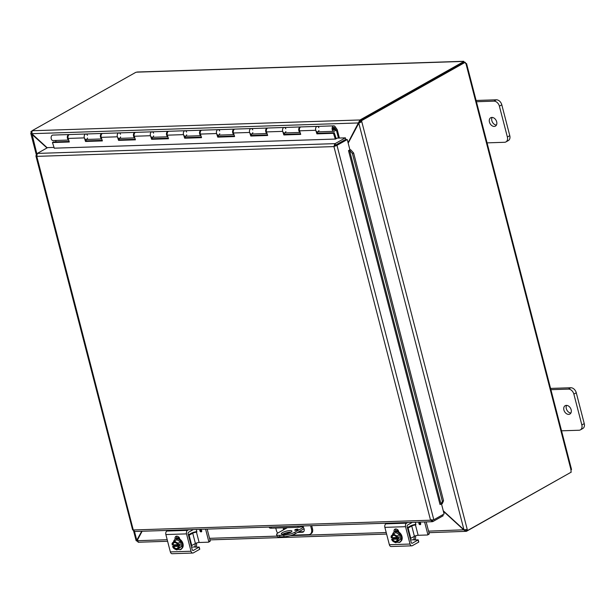 <?xml version="1.0" encoding="UTF-8"?>
<svg xmlns="http://www.w3.org/2000/svg" width="615" height="615" viewBox="0 0 615 615"><rect width="100%" height="100%" fill="white"/><g stroke="black" fill="none" stroke-linecap="round" stroke-linejoin="round"><path stroke-width="0.92" d="M475.81 101.752L493.937 101.152A5.474 3.913 60.6 0 1 499.395 106.164L507.375 137.014A5.474 3.913 60.6 0 1 505.93 141.919A5.474 3.913 60.6 0 1 504.577 142.288L486.45 142.888M494.222 126.429A4.797 3.429 60.6 0 1 489.701 122.839A4.797 3.429 60.6 0 1 490.701 117.749A4.797 3.429 60.6 0 1 496.044 120.248A4.797 3.429 60.6 0 1 495.413 126.106A4.797 3.429 60.6 0 1 494.222 126.429M505.93 141.919L508.336 140.566A5.474 3.913 -119.4 0 0 509.781 135.661L501.802 104.811A5.474 3.913 -119.4 0 0 496.343 99.799L476.102 100.468M492.108 117.427A4.797 3.429 -119.4 0 0 492.477 122.254A4.797 3.429 -119.4 0 0 496.413 125.076M287.359 527.662L278.357 532.728A8.218 2.006 165.5 0 0 276.604 534.581L276.996 536.103A8.218 2.006 -14.5 0 0 279.94 536.864L279.548 535.342A8.218 2.006 165.5 0 1 276.604 534.581M304.064 528.762L295.285 533.705L294.885 532.183A8.218 2.006 165.5 0 1 283.684 535.204L279.548 535.342M283.684 535.204L284.076 536.726A8.218 2.006 -14.5 0 0 295.285 533.705M284.076 536.726L279.94 536.864M291.103 532.106A5.474 1.338 -14.5 0 0 282.531 534.327M294.885 532.183L303.38 527.401M295.077 529.746A1.714 0.415 165.5 0 1 296.876 529.169A1.714 0.415 165.5 0 1 298.029 529.269A1.714 0.415 165.5 0 1 296.476 530.107A1.714 0.415 165.5 0 1 294.716 530.13A1.714 0.415 165.5 0 1 295.077 529.746M290.757 532.321A5.474 1.338 165.5 0 1 285.014 534.158A5.474 1.338 165.5 0 1 281.324 533.828A5.474 1.338 165.5 0 1 286.29 531.16A5.474 1.338 165.5 0 1 291.925 531.083A5.474 1.338 165.5 0 1 290.757 532.321M550.279 389.702L568.406 389.111A5.474 3.913 60.6 0 1 573.864 394.115L581.844 424.965A5.474 3.913 60.6 0 1 580.399 429.87A5.474 3.913 60.6 0 1 579.046 430.246L560.918 430.838M568.691 414.387A4.797 3.429 60.6 0 1 564.17 410.797A4.797 3.429 60.6 0 1 565.17 405.7A4.797 3.429 60.6 0 1 570.512 408.199A4.797 3.429 60.6 0 1 569.882 414.056A4.797 3.429 60.6 0 1 568.691 414.387M580.399 429.87L582.805 428.517A5.474 3.913 -119.4 0 0 584.25 423.612L576.27 392.762A5.474 3.913 -119.4 0 0 570.812 387.75L550.571 388.419M566.576 405.377A4.797 3.429 -119.4 0 0 566.945 410.205A4.797 3.429 -119.4 0 0 570.881 413.026M359.283 122.892L360.313 121.493L359.921 119.971L348.075 142.695M47.247 147.823L31.826 133.686L32.149 130.749L359.921 119.971L360.313 121.493M348.19 143.149L358.799 123.169L361.781 121.678L467.262 529.538L463.948 529.746L443.269 510.788M359.79 122.608L358.799 123.169L463.948 529.746M443.384 511.242L463.825 529.976L466.308 531.329L428.955 532.682M464.148 529.799L428.555 531.137M141.75 531.26L136.676 540.401M137.36 540.208L136.845 540.493L134.516 531.483M359.552 122.393L358.56 122.946L31.826 133.686M138.536 542.107L137.091 540.716L142.119 531.245M465.916 529.807L466.408 531.329L570.067 472.789M31.48 132.532L30.819 133.378L47.009 147.954M31.934 133.786L36.877 153.927M360.559 121.716L360.305 120.725L361.528 120.686L361.781 121.678L359.975 122.316M31.196 132.54L30.942 131.556L31.557 131.533M467.262 529.538L467.515 530.522L466.293 530.568L466.116 529.884M361.528 120.686L465.263 62.284L464.041 62.323L360.305 120.725M32.049 130.749L135.754 72.362L137.368 72.009L463.741 61.285M137.183 541.385L136.73 540.6M466.039 529.892L466.408 531.329M463.933 62.384L463.741 61.292M463.441 61.477L465.394 62.792A1.53 1.099 -119.4 0 0 465.655 63.03L465.986 63.768A1.53 1.007 -91.9 0 1 465.263 62.284M463.725 61.585L360.021 119.971M31.78 131.08L30.942 131.556M467.515 530.522L571.25 472.12A1.53 1.007 -91.9 0 1 571.127 470.306L570.789 469.568M571.535 469.476L466.554 63.553L465.986 63.768L571.127 470.306M269.216 527.07L269.378 527.678A5.474 1.338 -14.5 0 0 271.338 528.185L271.031 527.009M275.758 528.039L276.396 530.514A5.474 3.913 60.6 0 0 277.673 533.151M297.891 526.125L298.198 527.301A5.474 1.338 -14.5 0 0 304.34 525.91M311.697 525.671L312.505 528.8L311.521 529.361L310.575 525.71M311.521 529.361A5.474 3.913 60.6 0 1 310.075 534.266A5.474 3.913 60.6 0 1 308.715 534.635L291.802 535.188M310.075 534.266L311.059 533.712A5.474 3.913 -119.4 0 0 312.505 528.8M302.557 526.525A3.421 2.445 60.6 0 1 303.218 532.029A3.421 2.445 60.6 0 1 302.365 532.259L297.575 532.413M290.08 532.659L286.882 532.767A3.421 2.445 60.6 0 1 286.467 532.744M283.515 529.823A3.421 2.445 60.6 0 1 283.454 527.785M298.198 527.301L271.338 528.185M284.338 527.762A3.421 2.445 -119.4 0 0 284.507 529.261M289.527 532.152L291.064 532.106M298.559 531.86L303.356 531.698A3.421 2.445 -119.4 0 0 303.664 531.668M345.399 137.845L345.791 139.359L335.513 145.148L335.121 143.626L345.399 137.845L337.251 138.106L335.582 139.052L54.289 148.177M442.254 503.685L443.553 500.718L442.362 501.271L441.07 504.238L442.254 503.685M441.07 504.238L440.025 504.492L348.505 150.613L349.92 149.822L347.26 139.544L346.037 139.582L335.752 145.371L336.974 145.332L347.26 139.544M442.362 501.271L352.441 153.573L353.625 153.012L350.735 149.814L349.551 150.368L352.441 153.573M349.551 150.368L348.513 150.621M350.735 149.814L350.711 149.814A2.306 0.561 -14.5 0 0 349.843 149.868M443.553 500.718L353.625 153.012M441.524 504.031L444.091 513.979L433.813 519.767L430.562 520.205L432.86 521.566L443.138 515.777L442.854 514.678M36.593 155.08L35.916 155.926L132.648 529.976M54.043 147.416L47.586 147.631L37.307 153.419L335.121 143.626L334.967 146.016L333.937 146.593L36.792 156.364L133.194 529.653M335.513 145.148L334.929 146.039L335.752 145.371M432.483 520.106L432.86 521.566M433.813 519.767L336.974 145.332L333.937 146.593L334.737 143.895M36.608 155.495L36.077 155.472L36.792 156.364L37.307 153.419M333.937 146.593L430.562 520.205L133.417 529.969L134.631 531.491L432.307 521.705L431.553 519.644M335.206 130.511L336.482 130.472L335.283 130.388M55.688 140.466L56.05 141.881M339.672 142.811L339.595 143.21M336.482 130.472L338.45 138.067M320.154 131.779L317.271 131.887M287.097 132.863L284.215 132.971L284.668 134.362L283.861 134.946L282.7 131.372A2.737 1.799 -91.9 0 1 284.215 127.482A2.737 1.799 88.1 0 0 282.508 130.272A2.737 1.799 88.1 0 0 284.399 132.955L300.089 132.433M254.033 133.947L251.151 134.055M220.977 135.039L218.094 135.146M187.921 136.123L185.03 136.207M154.865 137.207L151.982 137.314L152.435 138.713L151.628 139.29L150.467 135.723A2.737 1.799 -91.9 0 1 151.982 131.825A2.737 1.799 88.1 0 0 150.275 134.624A2.737 1.799 88.1 0 0 152.166 137.299L167.857 136.784M121.801 138.298L118.918 138.406M88.745 139.382L85.862 139.49M333.845 128.727L334.791 128.696L335.536 129.757A2.737 1.799 88.1 0 1 333.983 131.326A2.737 1.799 88.1 0 1 332.1 128.643A2.737 1.799 88.1 0 1 333.807 125.852A2.737 1.799 88.1 0 1 335.098 126.613L337.243 129.704L339.395 138.037M251.166 134.032L251.612 135.454L250.805 136.03L249.644 132.463A2.737 1.799 -91.9 0 1 251.158 128.566A2.737 1.799 88.1 0 0 249.452 131.364A2.737 1.799 88.1 0 0 251.335 134.039L267.025 133.524M233.931 134.477A2.737 1.799 -91.9 0 1 232.601 131.495A2.737 1.799 -91.9 0 1 234.3 129.119A2.737 1.799 -91.9 0 1 234.63 129.158M218.11 135.115L218.548 136.538L217.748 137.122L216.588 133.547A2.737 1.799 -91.9 0 1 218.102 129.65A2.737 1.799 88.1 0 0 216.395 132.448A2.737 1.799 88.1 0 0 218.279 135.123L233.969 134.608M200.867 135.569A2.737 1.799 -91.9 0 1 199.544 132.579A2.737 1.799 -91.9 0 1 201.243 130.203A2.737 1.799 -91.9 0 1 201.574 130.242M185.03 136.199L185.492 137.622L184.692 138.206L183.524 134.631A2.737 1.799 -91.9 0 1 185.038 130.741A2.737 1.799 88.1 0 0 183.339 133.532A2.737 1.799 88.1 0 0 185.223 136.215L200.913 135.692M167.81 136.653A2.737 1.799 -91.9 0 1 166.481 133.663A2.737 1.799 -91.9 0 1 168.179 131.295A2.737 1.799 -91.9 0 1 168.51 131.326M134.754 137.737A2.737 1.799 -91.9 0 1 133.424 134.754A2.737 1.799 -91.9 0 1 135.123 132.379A2.737 1.799 -91.9 0 1 135.454 132.417M118.933 138.375L119.372 139.797L118.572 140.381L117.411 136.807A2.737 1.799 -91.9 0 1 118.926 132.909A2.737 1.799 88.1 0 0 117.219 135.707A2.737 1.799 88.1 0 0 119.102 138.383L134.793 137.868M340.433 142.742L339.718 142.98M68.634 139.912A2.737 1.799 -91.9 0 1 67.312 136.922A2.737 1.799 -91.9 0 1 69.003 134.554L52.805 135.085A2.737 1.799 88.1 0 0 51.107 137.883A2.737 1.799 88.1 0 0 52.99 140.558L68.68 140.043M300.043 132.31A2.737 1.799 -91.9 0 1 298.721 129.319A2.737 1.799 -91.9 0 1 300.412 126.944A2.737 1.799 -91.9 0 1 300.743 126.982M317.286 131.856L317.724 133.278L316.925 133.862L315.756 130.288A2.737 1.799 -91.9 0 1 317.271 126.39A2.737 1.799 88.1 0 0 315.572 129.188A2.737 1.799 88.1 0 0 317.455 131.864L333.983 131.326M266.987 133.394A2.737 1.799 -91.9 0 1 265.657 130.403A2.737 1.799 -91.9 0 1 267.356 128.035A2.737 1.799 -91.9 0 1 267.686 128.066M101.698 138.829A2.737 1.799 -91.9 0 1 100.368 135.838A2.737 1.799 -91.9 0 1 102.067 133.463A2.737 1.799 -91.9 0 1 102.397 133.501M85.877 139.467L86.315 140.881L85.516 141.465L84.355 137.891A2.737 1.799 -91.9 0 1 85.869 134.001A2.737 1.799 88.1 0 0 84.163 136.791A2.737 1.799 88.1 0 0 86.046 139.474L101.736 138.952M334.791 128.696A1.368 0.899 -91.9 0 1 333.937 129.957A1.368 0.899 -91.9 0 1 332.999 128.612A1.368 0.899 -91.9 0 1 333.845 127.22A1.368 0.899 -91.9 0 1 334.499 127.597L336.428 130.349M335.652 129.235L335.183 129.25L335.652 129.235M333.807 125.852L317.271 126.39A2.737 1.799 -91.9 0 1 318.87 127.712M318.962 130.449A2.737 1.799 -91.9 0 1 317.624 131.848M317.724 133.278L334.253 132.732L333.453 133.317L316.925 133.862M300.412 126.944L284.215 127.482A2.737 1.799 -91.9 0 1 285.814 128.796M285.906 131.533A2.737 1.799 -91.9 0 1 284.568 132.932M284.668 134.362L300.543 133.847M317.271 126.39L301.073 126.921A2.737 1.799 88.1 0 0 299.559 130.818L300.727 134.393L283.861 134.946M267.356 128.035L251.158 128.566A2.737 1.799 -91.9 0 1 252.757 129.88M252.85 132.617A2.737 1.799 -91.9 0 1 251.504 134.024M251.612 135.454L267.487 134.931M284.215 127.482L268.017 128.012A2.737 1.799 88.1 0 0 266.503 131.91L267.663 135.477L250.805 136.03M234.3 129.119L218.102 129.65A2.737 1.799 -91.9 0 1 219.701 130.972M219.786 133.709A2.737 1.799 -91.9 0 1 218.448 135.108M218.548 136.538L234.43 136.015M251.158 128.566L234.961 129.096A2.737 1.799 88.1 0 0 233.446 132.994L234.607 136.561L217.748 137.122M201.243 130.203L185.038 130.741A2.737 1.799 -91.9 0 1 186.637 132.056M186.729 134.793A2.737 1.799 -91.9 0 1 185.392 136.192M185.492 137.622L201.374 137.107M218.102 129.65L201.905 130.18A2.737 1.799 88.1 0 0 200.382 134.078L201.551 137.652L184.692 138.206M168.179 131.295L151.982 131.825A2.737 1.799 -91.9 0 1 153.581 133.14M153.673 135.877A2.737 1.799 -91.9 0 1 152.335 137.283M152.435 138.713L168.31 138.191M185.038 130.741L168.841 131.272A2.737 1.799 88.1 0 0 167.326 135.169L168.487 138.736L151.628 139.29M135.123 132.379L118.926 132.909A2.737 1.799 -91.9 0 1 120.525 134.231M120.617 136.968A2.737 1.799 -91.9 0 1 119.272 138.367M119.372 139.797L135.254 139.274M151.982 131.825L135.784 132.356A2.737 1.799 88.1 0 0 134.27 136.253L135.431 139.82L118.572 140.381M102.067 133.463L85.869 134.001A2.737 1.799 -91.9 0 1 87.468 135.315M87.553 138.052A2.737 1.799 -91.9 0 1 86.215 139.451M86.315 140.881L102.198 140.366M118.926 132.909L102.728 133.44A2.737 1.799 88.1 0 0 101.214 137.337L102.374 140.912L85.516 141.465M85.869 134.001L69.664 134.531A2.737 1.799 88.1 0 0 68.15 138.429L69.318 141.996L52.459 142.549L54.328 148.292M335.321 139.059L333.453 133.317M52.459 142.549L53.259 141.973L69.134 141.45M336.197 138.698L334.253 132.732M333.399 129.711A1.315 0.861 88.1 0 0 333.668 129.242L333.63 127.943A1.315 0.861 88.1 0 0 333.33 127.497M191.534 547.089L194.717 546.981A2.191 0.53 -14.5 0 0 195.455 547.104L199.214 547.05L193.356 550.417A1.368 0.899 88.1 0 1 193.064 550.502A1.368 0.899 88.1 0 1 192.188 549.602L188.136 533.951A1.368 0.899 88.1 0 1 188.644 532.198L193.325 529.561M194.663 546.889L194.986 545.828A2.737 1.799 88.1 0 0 195.124 543.66M196.516 543.022A5.474 3.59 -91.9 0 1 196.116 547.081M199.076 547.196L199.575 549.126M199.629 549.341L193.356 552.87A2.737 1.799 -91.9 0 1 192.779 553.039A2.737 1.799 -91.9 0 1 191.019 551.24L186.53 533.882A2.737 1.799 -91.9 0 1 187.537 530.368L188.697 529.715M176.736 536.149A3.075 2.199 -119.4 0 0 176.513 538.34L176.574 538.586M168.041 530.391L166.873 531.053A2.737 1.799 88.1 0 0 165.865 534.558L170.355 551.916A2.737 1.799 88.1 0 0 172.115 553.715L192.779 553.039M175.16 539.27L175.121 539.117A3.075 2.199 60.6 0 1 175.936 536.365A3.075 2.199 60.6 0 1 179.765 538.971L179.841 539.247M181.64 548.688A3.075 2.199 60.6 0 1 180.948 549.441A3.075 2.199 60.6 0 1 179.488 549.549M172.876 544.936A3.283 2.345 60.6 0 1 173.868 542.768A3.283 2.345 60.6 0 1 177.681 544.782L178.312 544.759A4.105 2.937 -119.4 0 0 176.159 542.238A4.105 2.937 -119.4 0 0 173.061 542.338A5.812 0.676 -36.3 0 0 172.108 543.329A5.812 3.813 -91.9 0 0 172.215 544.944A7.065 1.722 -14.5 0 0 172.238 544.959L177.612 544.644M178.312 544.759A7.065 1.722 -14.5 0 0 178.412 544.736L179.726 543.998L180.126 545.543L178.811 546.281A7.065 1.722 165.5 0 1 178.711 546.305L172.638 546.504A7.065 1.722 165.5 0 1 172.615 546.481L173.93 545.743L180.126 545.543M173.93 545.743L173.676 544.775M178.811 546.281A5.812 3.813 88.1 0 0 179.457 547.581L181.686 546.328L180.541 541.877L176.866 539.747L174.637 541A5.812 0.676 -36.3 0 0 173.061 542.338A4.105 2.937 -119.4 0 0 172.238 544.959M174.637 541A5.812 3.129 11.4 0 0 176.159 542.238A5.812 3.129 11.4 0 0 178.312 543.13A5.812 3.813 88.1 0 0 178.412 544.736M180.541 541.877L178.312 543.13M179.457 547.581A5.812 0.676 143.7 0 0 177.889 548.918A4.105 2.937 -119.4 0 0 178.711 546.305M173.53 546.335A3.283 2.345 -119.4 0 0 177.212 548.419M173.991 542.699A3.283 2.345 -119.4 0 0 173.13 544.798M172.638 546.504A4.105 2.937 -119.4 0 0 174.791 549.018A4.105 2.937 -119.4 0 0 177.889 548.918A5.812 0.676 143.7 0 0 176.936 549.91A5.812 3.129 -168.6 0 1 174.791 549.018A5.812 3.129 -168.6 0 1 173.261 547.788A5.812 3.813 -91.9 0 1 172.615 546.481M178.073 546.32A3.283 2.345 60.6 0 1 177.089 548.495A3.283 2.345 60.6 0 1 173.276 546.481M181.686 546.328L176.936 549.91M173.561 541.9A5.696 4.067 60.6 0 1 175.221 539.24L175.89 538.863A5.696 4.067 60.6 0 1 182.225 541.83A5.696 4.067 60.6 0 1 181.479 548.788L180.81 549.164A5.696 4.067 60.6 0 1 179.396 549.549A5.696 4.067 60.6 0 1 177.981 549.326M175.221 539.24A5.696 4.067 60.6 0 1 181.563 542.207A5.696 4.067 60.6 0 1 180.81 549.164M179.18 537.671A5.474 3.913 -119.4 0 0 177.789 538.048A5.474 3.913 -119.4 0 0 177.589 538.163M179.342 537.933A5.474 3.913 -119.4 0 0 177.381 538.271A5.474 3.913 -119.4 0 0 177.043 538.494M199.875 530.791A1.207 0.861 60.6 0 1 201.536 530.338A1.207 0.861 60.6 0 1 201.382 531.806A1.207 0.861 60.6 0 1 199.875 530.791M196.769 532.044L196.477 532.206A2.737 0.669 -14.5 0 0 192.741 533.213L188.536 535.504M188.375 534.85L190.911 533.428A5.474 1.338 165.5 0 1 196.815 531.56M192.741 533.213L195.401 543.499A2.737 0.669 165.5 0 1 199.137 542.491L196.477 532.206A0.653 0.469 -119.4 0 0 196.823 531.575L196.277 529.461M208.739 542.023L209.838 541.408A0.653 0.469 -119.4 0 0 210.176 540.77L207.163 529.108M210.176 540.77L208.785 541.554A0.653 0.469 60.6 0 1 208.454 542.184L199.137 542.491M208.785 541.554L205.579 529.161M191.196 545.789L191.772 545.543L189.113 535.258M195.401 543.499L191.772 545.543M410.543 539.885L413.734 539.785A2.191 0.53 -14.5 0 0 414.464 539.909L418.231 539.855L412.365 543.222A1.368 0.899 88.1 0 1 412.081 543.306A1.368 0.899 88.1 0 1 411.197 542.407L407.153 526.755A1.368 0.899 88.1 0 1 407.653 525.002L412.334 522.366M413.672 539.693L413.995 538.632A2.737 1.799 88.1 0 0 414.133 536.457M415.525 535.819A5.474 3.59 -91.9 0 1 415.125 539.885M418.085 540.001L418.584 541.93M418.638 542.138L412.365 545.674A2.737 1.799 -91.9 0 1 411.789 545.836A2.737 1.799 -91.9 0 1 410.028 544.044L405.539 526.686A2.737 1.799 -91.9 0 1 406.546 523.173L407.707 522.519M395.745 528.954A3.075 2.199 -119.4 0 0 395.522 531.137L395.583 531.383M387.05 523.196L385.882 523.849A2.737 1.799 88.1 0 0 384.875 527.363L389.364 544.721A2.737 1.799 88.1 0 0 391.125 546.52L411.789 545.836M394.177 532.075L394.13 531.921A3.075 2.199 60.6 0 1 394.945 529.161A3.075 2.199 60.6 0 1 398.781 531.767L398.851 532.052M400.649 541.492A3.075 2.199 60.6 0 1 399.958 542.238A3.075 2.199 60.6 0 1 398.497 542.345M391.886 537.741A3.283 2.345 60.6 0 1 392.877 535.573A3.283 2.345 60.6 0 1 396.69 537.579L397.328 537.564A4.105 2.937 -119.4 0 0 395.176 535.042A4.105 2.937 -119.4 0 0 392.078 535.142A5.812 0.676 -36.3 0 0 391.125 536.134A5.812 3.813 -91.9 0 0 391.225 537.741A7.065 1.722 -14.5 0 0 391.255 537.764L396.621 537.449M397.328 537.564A7.065 1.722 -14.5 0 0 397.421 537.541L398.735 536.803L399.135 538.34L397.82 539.078A7.065 1.722 165.5 0 1 397.721 539.101L391.647 539.301A7.065 1.722 165.5 0 1 391.624 539.286L392.939 538.548L399.135 538.34M392.939 538.548L392.685 537.579M397.82 539.078A5.812 3.813 88.1 0 0 398.474 540.385L400.703 539.132L399.55 534.673L395.876 532.552L393.646 533.805A5.812 0.676 -36.3 0 0 392.078 535.142A4.105 2.937 -119.4 0 0 391.255 537.764M393.646 533.805A5.812 3.129 11.4 0 0 395.176 535.042A5.812 3.129 11.4 0 0 397.321 535.934A5.812 3.813 88.1 0 0 397.421 537.541M399.55 534.673L397.321 535.934M398.474 540.385A5.812 0.676 143.7 0 0 396.898 541.723A4.105 2.937 -119.4 0 0 397.721 539.101M392.539 539.14A3.283 2.345 -119.4 0 0 396.221 541.215M393.008 535.504A3.283 2.345 -119.4 0 0 392.139 537.595M391.647 539.301A4.105 2.937 -119.4 0 0 393.8 541.823A4.105 2.937 -119.4 0 0 396.898 541.723A5.812 0.676 143.7 0 0 395.945 542.714A5.812 3.129 -168.6 0 1 393.8 541.823A5.812 3.129 -168.6 0 1 392.27 540.585A5.812 3.813 -91.9 0 1 391.624 539.286M397.09 539.124A3.283 2.345 60.6 0 1 396.098 541.292A3.283 2.345 60.6 0 1 392.285 539.286M400.703 539.132L395.945 542.714M392.57 534.704A5.696 4.067 60.6 0 1 394.23 532.044L394.899 531.668A5.696 4.067 60.6 0 1 401.241 534.635A5.696 4.067 60.6 0 1 400.488 541.592L399.819 541.969A5.696 4.067 60.6 0 1 398.405 542.353A5.696 4.067 60.6 0 1 396.99 542.123M394.23 532.044A5.696 4.067 60.6 0 1 400.573 535.004A5.696 4.067 60.6 0 1 399.819 541.969M398.197 530.476A5.474 3.913 -119.4 0 0 396.798 530.845A5.474 3.913 -119.4 0 0 396.598 530.968M398.359 530.737A5.474 3.913 -119.4 0 0 396.398 531.076A5.474 3.913 -119.4 0 0 396.06 531.298M418.892 523.588A1.207 0.861 60.6 0 1 420.545 523.142A1.207 0.861 60.6 0 1 420.391 524.61A1.207 0.861 60.6 0 1 418.892 523.588M415.786 524.849L415.486 525.01A2.737 0.669 -14.5 0 0 411.75 526.017L407.553 528.308M407.384 527.655L409.921 526.225A5.474 1.338 165.5 0 1 415.832 524.364A0.653 0.469 -119.4 0 1 415.494 525.01M427.748 534.827L428.855 534.204A0.653 0.469 -119.4 0 0 429.185 533.574L426.172 521.912M429.185 533.574L427.802 534.358A0.653 0.469 60.6 0 1 427.463 534.989L418.146 535.296L415.486 525.01M427.802 534.358L424.596 521.958M410.213 538.586L410.789 538.34L408.129 528.062M411.75 526.017L414.41 536.303A2.737 0.669 165.5 0 1 418.146 535.296M414.41 536.303L410.789 538.34M415.286 522.266L415.832 524.38M496.343 99.799L493.937 101.152M499.395 106.164L501.802 104.811M509.781 135.661L507.375 137.014M301.166 526.886L302.903 526.832M570.812 387.75L568.406 389.111M573.864 394.115L576.27 392.762M584.25 423.612L581.844 424.965M137.091 540.716L167.203 539.724M209.546 538.333L277.004 536.119M290.203 535.68L386.212 532.529M463.426 61.415L136.715 72.155M286.882 532.767L287.29 532.536M302.365 532.259L303.356 531.698M350.711 149.814L349.528 150.368L441.047 504.238M333.453 127.628L334.499 127.597M315.756 130.288L299.559 130.818M282.7 131.372L266.503 131.91M249.644 132.463L233.446 132.994M216.588 133.547L200.382 134.078M183.524 134.631L167.326 135.169M150.467 135.723L134.27 136.253M117.411 136.807L101.214 137.337M84.355 137.891L68.15 138.429M195.316 547.104L194.986 545.828M193.356 550.417L192.772 550.44M191.019 551.24L170.355 551.916M165.865 534.558L186.53 533.882M187.537 530.368L166.873 531.053M175.121 539.117L176.513 538.34M201.666 530.622A0.7 0.5 60.6 0 1 200.59 530.591A0.7 0.5 60.6 0 1 201.359 530.076M200.213 529.7A1.207 0.861 -119.4 0 0 201.389 531.798M414.326 539.909L413.995 538.632M412.365 543.222L411.781 543.245M410.028 544.044L389.364 544.721M384.875 527.363L405.539 526.686M406.546 523.173L385.882 523.849M394.13 531.921L395.522 531.137M420.675 523.427A0.7 0.5 60.6 0 1 419.607 523.388A0.7 0.5 60.6 0 1 420.368 522.881M419.222 522.504A1.207 0.861 -119.4 0 0 420.406 524.603M386.612 534.074L209.946 539.885M167.603 541.277L138.083 542.245M137.798 540.401L136.299 540.716M136.146 540.754L133.355 529.984M36.423 155.172L30.75 133.232M359.99 122.293L359.083 123.008M199.214 547.05L199.767 549.187M177.381 538.271L177.789 538.048M179.242 537.295L178.442 537.964M178.465 537.771L179.142 537.618M176.551 538.502L178.673 537.056M177.927 537.31L178.588 536.972M208.616 542.138L210.007 541.361M418.231 539.855L418.784 541.992M396.398 531.076L396.798 530.845M398.251 530.099L397.459 530.76M397.474 530.576L398.159 530.422M395.568 531.306L397.682 529.853M396.936 530.115L397.598 529.776M427.625 534.942L429.016 534.158"/></g></svg>
